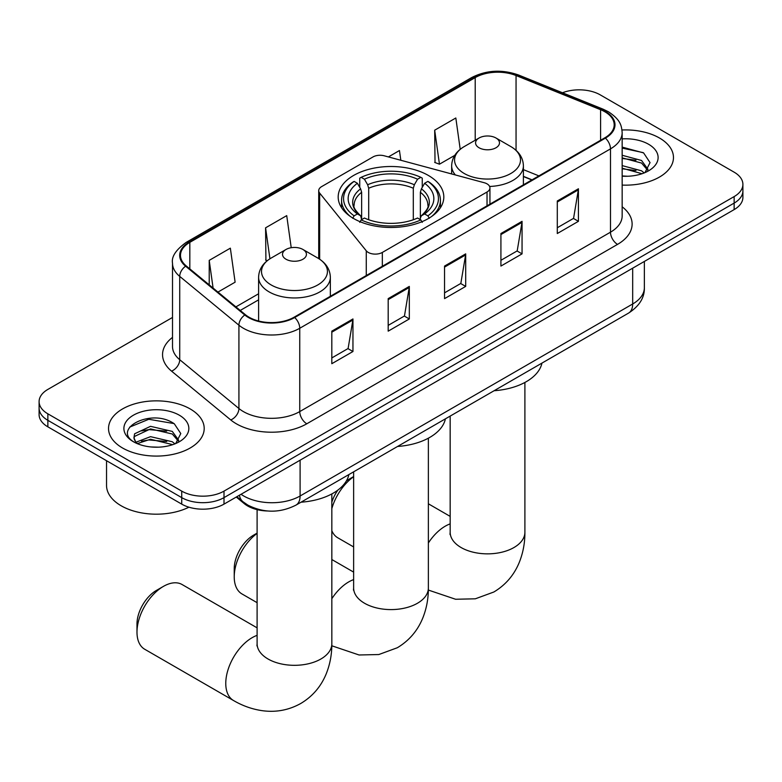 <?xml version="1.0" encoding="UTF-8"?>
<svg xmlns="http://www.w3.org/2000/svg" width="782" height="782" viewBox="0 0 782 782"><rect width="100%" height="100%" fill="white"/><g stroke="black" fill="none" stroke-linecap="round" stroke-linejoin="round"><path stroke-width="1.17" d="M487.03 183.858A9.961 5.757 0 0 0 484.195 182.714L384.245 155.804A9.961 5.757 0 0 0 372.985 156.947L321.646 186.595A9.961 5.757 0 0 0 318.724 190.661A9.961 5.757 0 0 0 319.662 193.095L366.269 250.797A9.961 5.757 0 0 0 382.339 252.43L487.03 192.001A9.961 5.757 0 0 0 489.943 187.924A9.961 5.757 0 0 0 487.03 183.858M428.341 175.432A52.814 30.488 0 0 0 370.785 168.824A52.814 30.488 0 0 0 338.186 196.996A52.814 30.488 0 0 0 353.66 218.549A52.814 30.488 0 0 0 411.215 225.167A52.814 30.488 0 0 0 443.814 196.996A52.814 30.488 0 0 0 428.341 175.432M531.838 179.958L523.402 176.546M267.796 510.998A29.892 17.263 180 0 1 244.277 503.647L236.272 497.049M172.509 317.443L47.858 389.416A29.892 17.263 0 0 0 39.1 401.616L39.1 414.636A29.892 17.263 0 0 0 47.858 426.835L181.727 504.126A29.892 17.263 0 0 0 224.004 504.126L734.142 209.605A29.892 17.263 0 0 0 742.9 197.406L742.9 190.896A29.892 17.263 0 0 1 734.142 203.095A29.892 17.263 0 0 0 742.9 190.896L742.9 184.386A29.892 17.263 0 0 0 734.142 172.177L600.273 94.886A29.892 17.263 0 0 0 562.473 92.765M39.1 401.616A29.892 17.263 0 0 0 47.858 413.825L181.727 491.116A29.892 17.263 0 0 0 224.004 491.116L224.004 497.626L734.142 203.095L224.004 497.626A29.892 17.263 0 0 1 181.727 497.626A29.892 17.263 0 0 0 224.004 497.626L224.004 504.126M47.858 413.825L47.858 420.325L181.727 497.626L47.858 420.325A29.892 17.263 0 0 1 39.1 408.126A29.892 17.263 0 0 0 47.858 420.325L47.858 426.835M659.461 138.003A47.829 27.614 0 0 0 621.993 129.998A47.829 27.614 0 0 1 659.461 138.003A47.829 27.614 0 0 1 673.468 157.534A47.829 27.614 0 0 0 659.461 138.003M190.182 408.937A47.829 27.614 0 0 0 138.062 402.955A47.829 27.614 0 0 0 108.532 428.468A47.829 27.614 0 0 0 122.539 447.988A47.829 27.614 0 0 0 174.669 453.98A47.829 27.614 0 0 0 204.2 428.468A47.829 27.614 0 0 0 190.182 408.937A47.829 27.614 0 0 0 138.062 402.955A47.829 27.614 0 0 0 108.532 428.468A47.829 27.614 0 0 0 122.539 447.988A47.829 27.614 0 0 0 174.669 453.98A47.829 27.614 0 0 0 204.2 428.468A47.829 27.614 0 0 0 190.182 408.937M604.848 111.767A31.886 18.406 180 0 1 614.193 124.788A31.886 18.406 180 0 1 604.848 137.808L294.12 317.199A31.886 18.406 180 0 1 245.45 314.745L186.253 265.939A31.886 18.406 180 0 1 180.486 255.372A31.886 18.406 180 0 1 189.821 242.361L475.212 77.594A31.886 18.406 180 0 1 516.052 75.531L600.596 109.705A31.886 18.406 180 0 1 604.848 111.767M605.415 111.445A32.688 18.866 0 0 0 601.045 109.324L516.501 75.15A32.688 18.866 0 0 0 474.645 77.262L189.264 242.029A32.688 18.866 0 0 0 185.598 266.203L244.795 315.009A32.688 18.866 0 0 0 294.677 317.531L605.415 138.131A32.688 18.866 0 0 0 605.415 111.445M331.812 331.157L331.812 363.698L352.956 351.499L352.956 318.958L331.812 331.157M331.812 357.931L348.098 348.528L352.868 320.034A7.976 4.604 -120 0 0 352.956 318.958M347.951 348.616L352.956 351.499M388.185 298.616L388.185 331.157L409.318 318.958L409.318 286.408L388.185 298.616M388.185 325.38L404.46 315.987L409.23 287.493A7.976 4.604 -120 0 0 409.318 286.408M404.323 316.065L409.318 318.958M557.292 200.984L557.292 233.525L578.426 221.326L578.426 188.775L557.292 200.984M557.292 227.748L573.568 218.354L578.338 189.86A7.976 4.604 -120 0 0 578.426 188.775M573.421 218.432L578.426 221.326M500.92 233.525L500.92 266.066L522.053 253.867L522.053 221.326L500.92 233.525M500.92 260.298L517.195 250.895L521.975 222.401A7.976 4.604 -120 0 0 522.053 221.326M517.058 250.983L522.053 253.867M444.547 266.066L444.547 298.616L465.691 286.408L465.691 253.867L444.547 266.066M444.547 292.839L460.833 283.436L465.603 254.942A7.976 4.604 -120 0 0 465.691 253.867M460.686 283.524L465.691 286.408M622.159 185.08A47.829 27.614 0 0 0 673.468 157.534A47.829 27.614 0 0 1 622.159 185.08M224.004 491.116L734.142 196.585A29.892 17.263 0 0 0 742.9 184.386M217.963 292.077L235.118 282.175L230.348 248.168L209.214 260.377L209.214 284.863M400.824 160.271L399.455 150.535L388.4 156.928M460.217 149.313L455.828 117.994L434.684 130.193L435.027 162.548M291.217 247.708L286.72 215.627L265.577 227.826L265.919 260.181M434.684 130.193L439.455 164.2L454.743 155.374M439.455 164.2L434.684 162.421M267.278 260.68L265.577 260.054M265.577 227.826L269.927 258.793M209.214 260.377L213.095 288.069M622.159 175.94L627.741 176.253M622.159 165.608L641.563 170.818L644.192 172.93M622.159 168.189L642.032 173.721M622.159 155.276L641.563 160.486L648.024 169.42M622.159 157.856L641.563 163.067L647.516 170.095M622.159 176.185A32.482 18.758 0 0 0 648.601 170.799A32.482 18.758 0 0 0 648.601 144.269A32.482 18.758 0 0 0 622.159 138.883M644.964 172.607L650.047 162.617L643.615 152.92L622.159 147.104M622.159 148.111L643.175 152.627M622.159 158.443L635.981 160.222M622.159 168.775L635.981 170.554M257.102 533.392A37.37 21.573 120 0 0 234.229 576.833L234.229 568.69A27.399 15.826 -60 0 1 253.603 535.132L257.102 533.109L253.603 535.132M234.229 576.833A37.37 21.573 120 0 0 241.961 593.939L257.102 602.678M352.702 218.286L354.119 215.842A47.428 27.38 0 0 1 354.119 181.395L357.384 183.281A42.844 24.741 0 0 0 357.384 213.965L360.6 215.793L361.646 219.634M361.646 218.07L361.646 192.304L360.6 188.833L357.384 183.281M359.749 187.357L359.749 178.14L361.167 177.328A47.428 27.38 0 0 1 420.833 177.328L417.568 179.215A42.844 24.741 0 0 0 364.432 179.215L367.648 184.757L368.693 188.237L368.693 219.742M413.307 219.742L413.307 188.237L414.352 184.757L417.568 179.215M397.588 446.454A54.808 31.642 0 0 0 445.408 418.849M354.119 181.395L352.702 182.206A49.422 28.533 0 0 0 341.578 200.251A49.422 28.533 0 0 0 350.209 216.36M420.833 177.328L422.251 178.14L422.251 187.357M359.749 222.352L361.167 219.908A47.428 27.38 0 0 0 420.833 219.908L422.251 222.352M361.167 219.908L364.432 218.031A42.844 24.741 0 0 0 417.568 218.031L420.833 219.908M357.384 213.965L354.119 215.842M364.432 179.215L361.167 177.328M360.6 188.833A38.328 22.131 0 0 0 360.6 215.793L360.785 215.91C355.341 210.641 353.122 207.074 354.129 205.187A36.871 21.29 0 0 1 361.646 192.304M431.791 216.36A49.422 28.533 0 0 0 440.422 200.251A49.422 28.533 0 0 0 429.298 182.206L427.881 181.395A47.428 27.38 0 0 1 427.881 215.842L429.298 218.286M427.881 215.842L424.616 213.965A42.844 24.741 0 0 0 424.616 183.281L427.881 181.395M424.616 183.281L421.4 188.833L420.354 192.304L420.354 218.07L421.4 215.793L424.616 213.965M420.354 192.304A36.871 21.29 0 0 1 427.871 205.187C428.868 207.083 426.659 210.651 421.215 215.91L421.4 215.793A38.328 22.131 0 0 0 421.4 188.833M420.354 219.634L420.354 218.07M331.832 502.142A27.399 15.826 -60 0 1 337.853 490.109M346.26 481.125A27.399 15.826 -60 0 1 349.427 478.995L353.63 476.57L349.427 478.995M353.63 476.746A37.37 21.573 120 0 0 331.832 508.642M331.832 530.685A37.37 21.573 120 0 0 337.795 537.801L353.63 546.941M489.62 186.458A35.874 20.713 0 0 0 523.402 165.784C523.138 157.798 518.945 151.395 510.832 146.576L495.983 138.003A11.955 6.901 0 0 0 479.073 138.003A11.955 6.901 0 0 0 479.073 147.769A11.955 6.901 0 0 0 495.983 147.769A11.955 6.901 0 0 0 495.983 138.003L510.832 146.576A32.952 19.022 0 0 1 510.832 173.487A32.952 19.022 0 0 1 464.225 173.487A32.952 19.022 0 0 1 464.225 146.576C456.111 151.395 451.928 157.798 451.654 165.784A35.874 20.713 0 0 0 455.368 174.953M494.116 390.726A54.808 31.642 0 0 0 541.936 363.112M136.987 632.159L136.987 624.016A27.399 15.826 -60 0 1 156.361 590.459L163.409 586.392A37.37 21.573 120 0 0 136.987 632.159A37.37 21.573 120 0 0 144.729 649.265L233.505 700.516A37.37 21.573 -60 0 1 227.777 670.575A37.37 21.573 -60 0 1 252.195 637.643A37.37 21.573 -60 0 1 257.102 635.346M286.017 259.233A11.955 6.901 0 0 0 302.927 259.233A11.955 6.901 0 0 0 302.927 249.468L317.775 258.04A32.952 19.022 0 0 1 317.775 284.951A32.952 19.022 0 0 1 271.168 284.951A32.952 19.022 0 0 1 271.168 258.04C263.055 262.86 258.862 269.262 258.598 277.248A35.874 20.713 0 0 0 269.106 291.891A35.874 20.713 0 0 0 308.196 296.388A35.874 20.713 0 0 0 330.346 277.248C330.072 269.262 325.889 262.86 317.775 258.04L302.927 249.468A11.955 6.901 0 0 0 286.017 249.468A11.955 6.901 0 0 0 286.017 259.233M301.06 502.191A54.808 31.642 0 0 0 348.88 474.576M257.102 627.848L182.098 584.535A37.37 21.573 120 0 0 163.409 586.392L156.361 590.459M106.538 460.715L106.538 485.417A49.823 28.768 0 0 0 121.132 505.758A49.823 28.768 0 0 0 188.921 507.195M150.965 446.962L158.472 447.177M136.029 442.192L150.535 436.659L172.294 441.752L174.924 443.863M137.368 443.58L150.535 439.24L172.763 444.655M136.264 443.198L133.927 437.744A22.522 13.001 0 0 0 137.564 443.756M133.927 437.744L134.612 433.795L150.535 426.327L172.294 431.41L178.755 440.354M133.986 438.057L134.612 436.385L150.535 428.907L172.294 434L178.247 441.019M175.696 443.541L180.779 433.551L174.347 423.844C151.552 407.461 111.054 429.054 134.436 442.289L134.553 442.358M179.332 415.203A32.482 18.758 0 0 0 133.399 415.203A32.482 18.758 0 0 0 133.399 441.722A32.482 18.758 0 0 0 179.332 441.722A32.482 18.758 0 0 0 179.332 415.203M129.685 427.109L148.766 419.279L173.907 423.551M141.601 430.911L148.766 429.611L166.713 431.146M141.601 441.243L148.766 439.943L166.713 441.488M244.277 502.758L244.277 503.647M319.662 193.095L319.662 259.213M366.269 250.797L366.269 275.547M382.339 252.43L382.339 266.261M487.03 192.001L487.03 205.822M241.061 494.283A39.862 23.01 0 0 0 243.74 495.993A39.862 23.01 0 0 0 300.102 495.993L632.677 303.983A39.862 23.01 0 0 0 644.358 287.708C644.642 297.6 639.383 306.065 628.552 313.103L295.977 505.113A19.931 11.505 60 0 0 300.102 495.993L300.102 460.197M632.677 268.187L632.677 303.983A19.931 11.505 60 0 1 628.552 313.103M239.448 495.221A19.931 13.333 129.5 0 0 242.919 501.702L236.868 496.707M734.142 209.605L734.142 196.585M181.727 504.126L181.727 491.116M622.159 206.79A49.823 28.768 180 0 1 617.536 244.385L306.798 423.785A9.961 5.757 60 0 1 299.75 411.586L610.488 232.186A39.862 23.01 0 0 0 622.159 215.91L622.159 132.598A39.862 23.01 180 0 1 610.488 148.873A9.961 5.757 -120 0 0 605.415 138.131M306.798 423.785A49.823 28.768 180 0 1 236.34 423.785A49.823 28.768 180 0 1 230.758 419.944L171.561 371.137A49.823 28.768 180 0 1 172.509 337.374M243.388 411.586A39.862 23.01 0 0 0 299.75 411.586L299.75 328.264A39.862 23.01 180 0 1 238.921 325.195L179.723 276.388A39.862 23.01 180 0 1 172.509 263.182L172.509 346.504A39.862 23.01 0 0 0 179.723 359.7L238.921 408.507A39.862 23.01 0 0 0 243.388 411.586M622.159 132.598C621.514 125.746 620.879 120.047 608.425 111.767L603.186 109.216A9.961 4.663 112 0 0 601.045 109.324M603.186 109.216L518.642 75.043C502.132 69.207 486.463 70.048 471.634 77.584A9.961 5.757 60 0 1 474.645 77.262M189.264 242.029A9.961 5.757 -120 0 0 186.253 242.352C175.911 249.79 171.326 256.731 172.509 263.182M185.598 266.203A9.961 6.667 129.5 0 0 179.723 276.388L179.723 359.7A9.961 6.667 -50.5 0 1 171.561 371.137M518.642 75.043A9.961 4.663 112 0 0 516.501 75.15M244.795 315.009A9.961 6.667 129.5 0 0 238.921 325.195L238.921 408.507A9.961 6.667 -50.5 0 1 230.758 419.944M294.677 317.531A9.961 5.757 60 0 1 299.75 328.264L610.488 148.873L610.488 232.186A9.961 5.757 60 0 0 617.536 244.385M189.821 242.361L189.821 268.881M600.596 109.705L600.596 140.261M516.052 75.531L516.052 150.34M538.886 175.882L523.402 169.626M475.212 77.594L475.212 140.242M258.598 293.778L235.91 306.876M444.547 267.102L465.603 254.942M500.92 234.561L521.975 222.401M557.292 202.01L578.338 189.86M388.185 299.643L409.23 287.493M331.812 332.194L352.868 320.034M428.37 438.184L428.37 588.015A37.37 21.573 180 0 1 417.422 603.274A37.37 21.573 180 0 1 364.578 603.274A37.37 21.573 180 0 1 353.63 588.015L353.464 590.156M331.832 598.709A37.37 21.573 -60 0 1 348.723 581.916A37.37 21.573 -60 0 1 353.63 579.609M413.307 188.237A36.871 21.29 0 0 0 368.693 188.237M414.352 184.757A38.328 22.131 0 0 0 367.648 184.757M524.898 382.457L524.898 532.288A37.37 21.573 180 0 1 513.95 547.537A37.37 21.573 180 0 1 461.106 547.537A37.37 21.573 180 0 1 450.168 532.288L449.992 534.419M428.37 542.982A37.37 21.573 -60 0 1 445.251 526.178A37.37 21.573 -60 0 1 450.168 523.881M331.832 493.921L331.832 643.752A37.37 21.573 180 0 1 320.894 659.001A37.37 21.573 180 0 1 268.05 659.001A37.37 21.573 180 0 1 257.102 643.752L256.936 645.883M318.724 190.661L318.724 258.617M489.943 187.924L489.943 204.141M295.977 505.113C279.936 513.178 263.905 513.178 247.865 505.113L242.919 501.702M644.358 287.708L644.358 261.442M471.634 77.584L186.253 242.352M258.598 299.848L240.23 310.444M532.053 179.831L523.402 176.331M428.37 588.015C428.419 598.66 426.532 608.738 422.691 618.249C417.471 630.908 409.006 640.741 397.305 647.75L378.801 654.544L359.065 654.984L331.812 645.785M341.578 207.738L341.578 200.251M440.422 207.738L440.422 200.251M353.63 572.111L331.832 559.531M353.63 471.829L353.63 588.015M524.898 532.288C524.957 542.933 523.06 553.011 519.219 562.522C513.999 575.181 505.543 585.014 493.833 592.013L475.329 598.807L455.593 599.256L428.341 590.058M523.402 184.826L523.402 165.784M451.654 173.956L451.654 165.784M479.073 138.003L464.225 146.576M450.168 516.384L428.37 503.794M450.168 416.102L450.168 532.288M331.832 643.752C331.891 654.397 329.994 664.475 326.162 673.976C320.943 686.645 312.477 696.479 300.767 703.477C288.851 710.115 276.105 712.529 262.527 710.721C252.381 709.294 242.703 705.892 233.505 700.516M330.346 296.29L330.346 277.248M258.598 321.001L258.598 277.248M286.017 249.468L271.168 258.04M257.102 509.639L257.102 643.752"/></g></svg>
